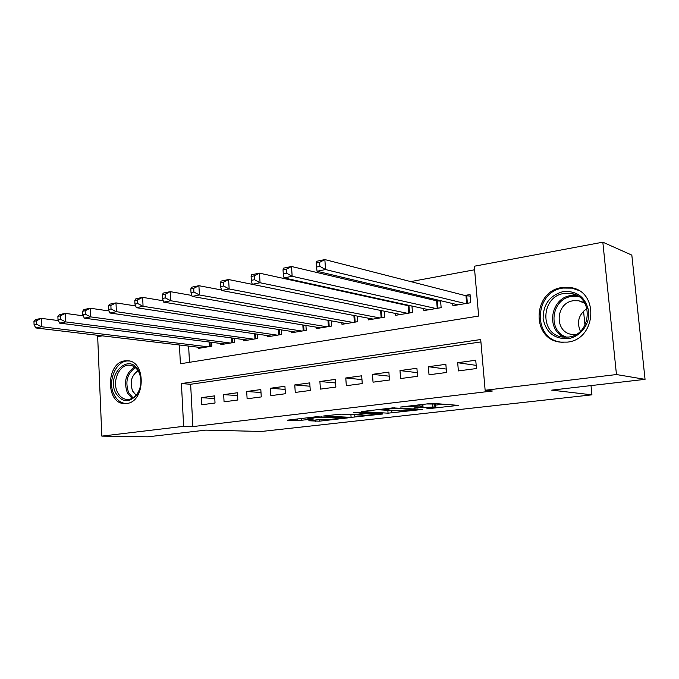 <?xml version="1.0" encoding="UTF-8"?>
<svg xmlns="http://www.w3.org/2000/svg" width="679" height="679" viewBox="0 0 679 679"><rect width="100%" height="100%" fill="white"/><g stroke="black" fill="none" stroke-linecap="round" stroke-linejoin="round"><path stroke-width="1.02" d="M426.718 408.868L458.333 405.371L433.584 403.419L429.476 403.632L400.338 407.069L419.953 405.949L423.017 406.517L413.901 408.037L434.933 406.984L435.808 407.383L426.718 408.868M124.715 360.88L127.771 360.761C146.384 361.262 145.365 402.078 126.633 403.504L124.215 403.589C105.491 403.334 106.043 362.951 124.715 360.88M561.94 287.54L570.886 287.624C599.515 291.418 596.383 339.627 567.271 342.131L560.167 342.123C530.97 339.254 532.633 291.121 561.94 287.54M308.792 420.768L319.368 421.184L347.41 417.933L315.973 416.787L287.421 420.174L297.512 420.666L314.038 418.943L307.765 418.289C311.092 417.56 315.633 417.195 321.396 417.186L340.315 418.298C337.047 419.002 332.6 419.367 326.989 419.384L320.25 419.461L308.792 420.768M179.434 344.991L180.402 363.766L478.653 316.066L474.298 266.227L602.825 242.182L631.826 255.117L645.05 379.34L551.696 390.136L591.927 394.839L261.551 431.462L205.72 430.13L147.844 436.818L101.825 436.122L97.674 336.699L102.291 335.833M645.05 379.34L616.464 374.545L485.137 390.255L480.707 339.534L181.42 383.567L183.627 426.336L101.825 436.122M480.91 341.936L190.638 384.272L192.861 426.59L492.394 391.011L485.137 390.255M192.861 426.59L183.627 426.336M388.065 413.172L422.491 409.429L392.742 407.884L361.466 411.593L388.065 413.172L387.845 410.328L389.805 410.294M382.82 414.003L351.102 417.364L323.645 415.972L340.985 414.148L355.94 414.504L365.353 413.341L353.598 412.603L357.044 412.204L382.786 413.596M408.215 305.211L406.925 305.431M438.031 300.076L435.409 300.525M458.384 370.921L476.463 368.536L475.741 360.252L457.688 362.713L458.384 370.921M429.026 374.791L446.527 372.482L445.857 364.326L428.373 366.711L429.026 374.791M400.593 378.543L417.551 376.302L416.914 368.273L399.982 370.581L400.593 378.543M373.043 382.175L389.474 380.011L388.872 372.1L372.457 374.341L373.043 382.175M346.324 385.697L362.255 383.593L361.686 375.81L345.772 377.974L346.324 385.697M320.412 389.118L335.867 387.081L335.324 379.4L319.894 381.505L320.412 389.118M295.255 392.437L310.261 390.45L309.751 382.888L294.771 384.934L295.255 392.437M270.836 395.653L285.401 393.735L284.925 386.275L270.378 388.261L270.836 395.653M247.114 398.785L261.271 396.918L260.821 389.568L246.689 391.494L247.114 398.785M224.07 401.824L237.82 400.007L237.395 392.759L223.663 394.635L224.07 401.824M214.632 395.865L201.281 397.682L201.663 404.777L215.031 403.012L214.632 395.865M474.613 269.775L410.744 281.598M382.464 286.835L379.697 287.353M351.068 292.649L349.71 292.904M188.626 346.086L189.483 362.314M452.698 303.564L452.885 305.711L470.759 302.715L470.055 294.559L464.809 295.458M440.569 300.678L441.155 307.68L423.84 310.583L423.679 308.606M411.958 306.034L412.476 312.493L395.696 315.311L395.551 313.477M384.229 311.169L384.687 317.152L368.417 319.885L368.29 318.179M357.332 316.108L357.74 321.676L341.97 324.324L341.851 322.737M331.242 320.87L331.607 326.064L316.304 328.628L316.202 327.142M305.923 325.462L306.246 330.317L291.384 332.812L291.299 331.411M281.335 329.892L281.624 334.45L267.195 336.869L267.11 335.553M257.451 334.17L257.706 338.465L243.685 340.816L243.617 339.576M234.238 338.312L234.476 342.36L220.845 344.643L220.777 343.481M211.67 342.326L211.882 346.154L198.633 348.378L198.574 347.266M591.927 394.839L591.002 385.587M584.967 325.224L583.558 311.109M602.825 242.182L616.464 374.545M190.638 384.272L181.42 383.567M457.688 362.713L476.183 365.37M428.373 366.711L446.247 369.053M399.982 370.581L417.254 372.652M372.457 374.341L389.177 376.166M345.772 377.974L361.966 379.603M319.894 381.505L335.579 382.956M294.771 384.934L309.972 386.224M270.378 388.261L285.129 389.415M246.689 391.494L260.999 392.521M223.663 394.635L237.557 395.551M201.281 397.682L214.785 398.514M435.791 407.094L435.57 404.446L434.696 404.039L434.933 406.984M426.514 403.971L434.696 404.039M435.621 405.091L443.65 404.166M377.142 409.692L387.845 410.328M416.38 409.87L394.805 408.198L383.762 409.573L400.33 410.922L416.38 409.87M363.172 415.259C368.85 415.251 373.425 414.869 376.913 414.122L366.091 413.681L356.713 414.835L363.172 415.259M316.21 263.062L316.482 267.051L319.877 266.363L319.597 262.366L316.21 263.062L316.389 261.339L324.851 259.582L325.538 269.555L317.068 271.261L458.062 304.846M470.191 296.078L465.981 295.764L324.851 259.582L319.597 262.366M465.514 303.598L325.538 269.555L319.877 266.363M317.068 271.261L316.482 267.051M563.358 291.52C577.277 290.714 585.731 297.377 588.718 311.491C590.102 324.265 580.231 337.064 567.967 338.668C554.098 339.067 545.823 332.337 543.115 318.485C543.158 304.251 549.897 295.263 563.358 291.52M568.45 337.064C591.732 334.985 594.108 296.485 571.183 293.523L564.181 293.464C540.764 296.231 539.33 334.679 562.619 337.047L568.45 337.064M575.817 334.577L572.142 334.45C554.064 332.549 555.235 302.792 573.432 300.729L578.771 300.78L584.908 303.343M578.228 290.264L571.879 288.134L563.018 288.057C533.94 291.597 532.285 339.322 561.253 342.174L563.112 342.369M580.375 331.242C576.488 322.033 578.695 314.453 587.004 308.495M138.72 371.15L138.983 371.685C142.208 379.612 141.58 387.242 137.09 394.567C129.273 403.173 122.186 402.723 115.829 393.2C105.729 374.825 129.316 351.612 138.72 371.15M117.62 392.454C119.86 396.714 122.967 399.048 126.931 399.456C130.937 399.617 134.4 397.699 137.302 393.701C141.444 386.937 142.03 379.884 139.051 372.55L138.805 372.05C136.581 367.95 133.576 365.675 129.765 365.226C119.487 363.723 111.602 381.547 117.62 392.454M136.131 395.195L132.668 391.121C129.553 382.311 131.344 375.521 138.049 370.742M129.273 361.041L129.273 361.041C116.499 359.149 106.713 381.267 114.157 394.805C116.941 400.126 120.803 403.029 125.751 403.53L126.235 403.555M283.024 269.911L283.27 273.832L286.538 273.162L286.283 269.24L283.024 269.911L283.389 268.18L291.52 266.491L292.157 276.277L284.017 277.915L428.856 309.743M440.603 301.094L436.622 300.814L291.52 266.491L286.283 269.24M436.071 308.538L292.157 276.277L286.538 273.162M284.017 277.915L283.27 273.832M251.103 276.497L251.34 280.342L254.481 279.706L254.243 275.852L251.103 276.497L251.646 274.766L259.463 273.145L260.057 282.744L252.223 284.323L400.559 314.496M411.525 305.94L408.172 305.703L259.463 273.145L254.243 275.852M407.553 313.316L260.057 282.744L254.481 279.706M252.223 284.323L251.34 280.342M220.395 282.837L220.607 286.614L223.629 285.995L223.408 282.218L220.395 282.837L221.082 281.098L228.611 279.536L229.162 288.974L221.617 290.493L373.136 319.096M380.885 310.49L228.611 279.536L223.408 282.218M379.909 317.959L229.162 288.974L223.629 285.995M221.617 290.493L220.607 286.614M190.807 288.94L191.003 292.649L193.914 292.055L193.719 288.346L190.807 288.94L191.648 287.209L198.905 285.698L199.405 294.966L192.132 296.426L346.536 323.56M221.481 289.975L198.905 285.698L193.719 288.346M353.114 322.457L199.405 294.966L193.914 292.055M192.132 296.426L191.003 292.649M162.298 294.83L162.476 298.471L165.286 297.894L165.107 294.253L162.298 294.83L163.266 293.09L170.268 291.639L170.726 300.738L163.715 302.155L320.734 327.889M191.843 295.45L170.268 291.639L165.107 294.253M327.117 326.82L170.726 300.738L165.286 297.894M163.715 302.155L162.476 298.471M134.798 300.5L134.968 304.082L137.676 303.53L137.506 299.948L134.798 300.5L135.893 298.768L142.641 297.368L143.065 306.314L136.309 307.672L295.696 332.09M163.257 300.772L142.641 297.368L137.506 299.948M301.883 331.046L143.065 306.314L137.676 303.53M136.309 307.672L134.968 304.082M108.267 305.983L108.419 309.497L111.033 308.962L110.881 305.44L108.267 305.983L109.472 304.243L115.99 302.893L116.381 311.686L109.854 313.002L271.379 336.164M135.664 305.94L115.99 302.893L110.881 305.44M277.388 335.163L116.381 311.686L111.033 308.962M109.854 313.002L108.419 309.497M82.643 311.271L82.787 314.725L85.308 314.216L85.164 310.744L82.643 311.271L83.95 309.539L90.248 308.232L90.604 316.881L84.298 318.154L247.75 340.128M109.013 310.957L90.248 308.232L85.164 310.744M253.598 339.152L90.604 316.881L85.308 314.216M84.298 318.154L82.787 314.725M57.885 316.38L58.012 319.784L60.448 319.283L60.321 315.871L57.885 316.38L59.294 314.649L65.379 313.392L65.702 321.897L59.608 323.128L224.791 343.981M83.271 315.837L65.379 313.392L60.321 315.871M230.47 343.031L65.702 321.897L60.448 319.283M59.608 323.128L58.012 319.784M33.95 321.32L34.069 324.664L36.42 324.189L36.31 320.827L33.95 321.32L35.444 319.597L41.334 318.375L41.631 326.752L35.732 327.94L202.469 347.733M58.386 320.573L41.334 318.375L36.31 320.827M207.995 346.799L41.631 326.752L36.42 324.189M35.732 327.94L34.069 324.664M432.659 403.886L432.896 406.84M421.948 404.497L422.075 406.101M419.86 404.743L419.953 405.949M456.738 405.142L456.78 405.635M421.014 409.233L421.048 409.675M391.69 410.405L391.893 412.976M417.127 408.979L417.178 409.615M394.762 407.714L394.805 408.198M354.693 414.614L354.871 417.169M350.907 414.64L351.102 417.364M364.954 412.637L364.996 413.214M375.962 413.231L376.005 413.8M369.936 412.9L369.979 413.477M366.023 412.696L366.091 413.681M339.262 417.466L339.296 417.984M321.354 416.651L321.396 417.186M301.204 418.502L301.34 420.471M297.402 418.943L297.512 420.666M319.266 419.571L319.368 421.184M315.557 419.995L315.65 421.379M466.745 295.866L467.381 303.275M465.981 295.764L466.643 303.403M564.648 337.242C545.526 330.283 550.38 297.937 570.92 295.56L576.777 295.458M578.678 296.596L571.625 296.451C551.042 298.819 547.206 331.675 566.88 337.225M132.065 398.395L127.448 393.056C123.476 381.674 125.836 372.983 134.527 366.999M135.41 367.678C127.117 373.526 124.885 381.895 128.713 392.785L133.033 397.852M437.386 300.907L437.997 308.215M436.622 300.814L437.242 308.334M408.953 305.796L409.522 312.985M408.172 305.703L408.758 313.121M381.394 310.592L381.929 317.619M380.596 310.447L381.148 317.747M354.693 315.616L355.168 322.109M353.895 315.463L354.387 322.236M328.789 320.437L329.205 326.463M327.982 320.293L328.415 326.599M303.64 325.088L304.014 330.69M302.826 324.952L303.216 330.826M279.213 329.561L279.544 334.798M278.398 329.442L278.746 334.934M255.482 333.89L255.779 338.787M254.659 333.771L254.973 338.923M232.422 338.074L232.685 342.657M231.59 337.955L231.87 342.793M209.989 342.114L210.235 346.426M209.157 342.012L209.412 346.562M422.847 404.395L422.992 406.22M417.33 408.996L417.381 409.641M383.711 408.936L383.762 409.573M365.302 412.654L365.353 413.256M376.853 413.282L376.896 413.91M356.687 414.411L356.713 414.835M340.264 417.517L340.306 418.103M307.731 417.746L307.765 418.289M578.771 300.78L582.217 301.832M575.792 294.975L571.183 293.523M561.253 342.174L561.881 342.309M139.051 372.55L138.983 371.685M137.302 393.701L137.09 394.567"/></g></svg>
